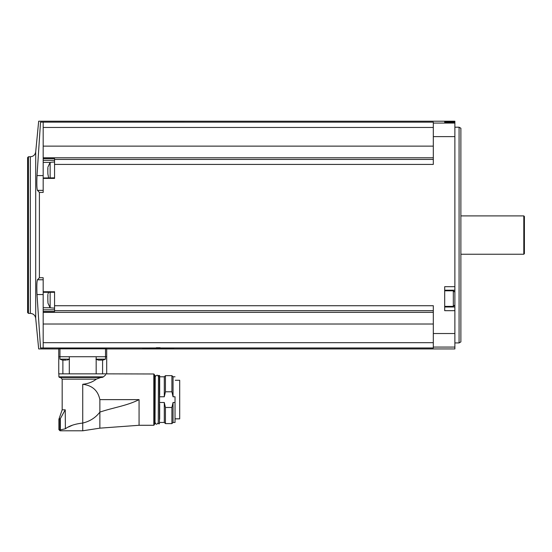 <?xml version="1.0" encoding="UTF-8"?>
<svg xmlns="http://www.w3.org/2000/svg" width="552" height="552" viewBox="0 0 552 552"><rect width="100%" height="100%" fill="white"/><g stroke="black" fill="none" stroke-linecap="round" stroke-linejoin="round"><path stroke-width="0.83" d="M106.702 348.829L105.508 348.823L106.702 348.829L106.702 356.723L106.702 348.933L454.882 348.933L454.882 121.205L38.681 121.205L35.701 151.883L35.701 318.256L38.681 348.933L58.76 348.933L58.76 356.723L58.76 348.829L59.961 348.823L58.76 348.829M62.252 360.042L59.961 359.152L59.961 348.823L105.508 348.823L105.508 356.723L58.76 356.723L58.76 373.863L69.297 373.863L69.297 356.723M173.825 348.346L161.591 347.974L433.313 347.974L433.313 347.063L454.882 347.063M43.18 279.774L37.446 279.774C36.805 281.485 36.66 286.412 37.012 294.547L40.531 347.988C38.102 349.25 38.102 349.25 40.531 347.988L161.591 347.974C178.386 348.284 177.275 348.505 158.258 348.629C139.214 348.505 138.097 348.284 154.898 347.974L142.664 348.346M43.18 347.974L43.18 342.682L433.313 342.682M37.446 279.774L39.406 277.718L39.406 192.42L39.406 277.718L43.18 277.718L43.18 312.349L433.313 312.349M43.18 342.682L43.18 312.349M54.565 178.406L43.18 178.406L43.18 192.42L39.406 192.42L37.446 190.364C36.805 188.625 36.66 183.699 37.012 175.591L40.531 122.151L433.313 122.165L433.313 164.413L54.565 164.413L54.565 178.406M433.313 310.686L54.565 310.686L54.565 291.732L43.18 291.732M54.565 305.725L433.313 305.725L433.313 347.063M454.882 286.681L444.698 286.681L444.698 310.686L454.882 310.686M54.565 164.413L54.565 158.672L43.18 158.672L43.18 178.406M43.18 158.672L43.18 122.165M43.18 177.985L54.565 177.847L54.565 171.548M54.565 159.452L433.313 159.452M43.18 157.789L433.313 157.789M444.698 121.723L444.698 122.309L454.882 122.309L444.698 122.309L444.698 121.723L454.882 121.723M40.531 122.151C38.102 120.895 38.102 120.895 40.531 122.151M43.18 127.457L433.313 127.457M43.18 146.121L433.313 146.121M54.565 310.686L54.565 311.466L43.18 311.466M43.18 324.017L433.313 324.017M27.6 312.542L27.6 157.596L28.442 156.754L28.442 313.384L27.6 312.542M459.078 127.201L460.879 128.236L460.879 341.902L459.078 342.937L459.078 127.201L454.882 127.201M523.8 254.244L523.8 215.894L524.4 216.494L524.4 253.644L523.8 254.244L460.879 254.244M444.698 306.981L454.882 306.981M444.698 290.2L454.882 290.2M43.18 175.591L37.012 175.591M43.18 190.364L37.446 190.364M43.18 294.547L37.012 294.547M43.18 292.291L54.565 292.291L54.565 298.591M54.565 308.182L50.135 307.795L50.135 292.291M47.81 294.733L47.934 295.962M47.81 295.893L47.865 301.33M50.135 307.795L47.969 303.151L47.934 301.226M50.135 177.847L50.135 162.343L54.565 161.957M47.81 167.684L47.934 168.912M47.81 168.85L47.865 174.28M48.569 177.847L47.934 174.177M69.297 373.863L106.702 373.863L106.702 356.723L105.508 356.723L105.508 359.152L103.21 360.042M96.172 359.152L105.508 359.152M98.594 360.118L99.229 360.118L98.594 360.118M98.208 360.042L95.917 359.152M102.189 360.07L99.229 360.118M102.189 360.118L102.831 360.118L102.21 360.09M59.961 359.152L69.297 359.152M62.638 360.118L63.273 360.118L62.638 360.118M66.233 360.118L63.273 360.118M103.459 376.857L58.885 376.857L59.485 377.458L102.085 377.458L103.459 376.857C107.571 373.076 107.571 373.076 103.459 376.857L105.749 374.753M139.063 425.281L99.871 428.159L99.871 412.116C112.767 407.659 127.119 405.782 139.063 399.627L139.063 425.281L153.808 425.281L153.808 373.98L106.584 373.863M62.176 409.819L65.239 409.819L60.34 418.644L59.064 418.761L62.176 409.819L62.176 379.134L60.499 377.458L102.085 377.458L100.843 377.458L96.324 379.134C92.75 381.97 88.216 383.688 82.731 384.289C92.308 385.448 98.021 390.561 99.871 399.627L139.063 399.627M99.871 399.627L99.871 412.116C95.593 417.698 89.879 421.342 82.731 423.053L82.731 384.289M99.871 428.159L82.731 430.795L82.731 423.053C75.12 423.895 69.338 425.799 65.384 428.78L65.239 409.819M72.484 425.199L68.614 426.979M65.384 428.78L60.037 429.967L60.078 430.795L58.885 429.594L60.037 429.967M62.88 373.863L62.88 360.159M96.172 373.863L96.172 356.723M102.582 373.863L102.582 360.159M60.237 418.761L59.864 419.396L60.237 418.761M153.808 425.281L154.408 424.681L154.408 374.58L153.808 373.98M155.008 375.477L155.008 423.784L155.243 375.719L154.408 375.243M158.245 423.543L158.479 375.477L158.245 423.543M159.438 375.477L159.438 423.784L159.68 375.719L158.479 375.477M159.68 419.244L159.68 404.009M159.68 395.253L159.68 376.561L159.68 395.253M159.921 396.771L164.296 396.771L164.296 376.795L159.921 376.795M164.296 396.771L165.434 391.789L165.434 375.657L164.296 376.795M165.434 391.789L171.907 391.789L171.907 375.657L165.434 375.657M171.907 391.789L173.045 396.771L173.045 376.795L171.907 375.657M175.025 396.771L175.025 422.466L175.025 396.771L173.045 396.771M175.025 422.466L173.045 422.466L173.045 402.491L171.907 407.473L165.434 407.473L164.296 402.491L159.921 402.491M175.025 402.491L173.045 402.491M173.045 422.466L171.907 423.605L171.907 407.473M171.907 423.605L165.434 423.605L165.434 407.473M165.434 423.605L164.296 422.466L164.296 402.491M175.26 380.273L179.697 380.273L179.697 418.864L175.26 418.864M156.313 347.732L160.17 347.732M433.313 333.525L454.882 333.525M433.313 136.613L454.882 136.613M433.313 123.075L454.882 123.075M35.701 318.256C35.155 315.254 33.361 313.633 30.332 313.384L30.332 156.754C33.361 156.506 35.155 154.884 35.701 151.883M444.698 306.381L453.323 306.381L453.323 290.8L444.698 290.8M54.565 309.81L43.18 309.81M50.101 307.747L43.18 307.747M50.101 162.391L43.18 162.391M54.565 160.335L43.18 160.335M62.176 379.134L96.324 379.134M60.34 418.644L60.34 429.898M59.064 418.761L58.885 419.396L59.864 419.396L59.864 429.594M155.008 423.784L154.65 423.784L154.65 375.477M179.697 418.816L175.26 418.816M30.332 156.754L28.442 156.754M30.332 313.384L28.442 313.384M459.078 342.937L454.882 342.937M523.8 215.894L460.879 215.894M453.323 306.381L454.282 305.422M453.323 290.8L454.282 291.76M48.569 292.291L47.969 294.03M50.135 162.343L47.969 166.987M69.552 359.152L67.254 360.042M58.885 376.857L58.885 373.863M58.885 429.594L58.885 419.396M82.731 430.795L60.078 430.795M155.243 422.701C155.83 424.702 156.83 424.702 158.245 422.701M158.245 376.561C157.893 374.787 156.892 374.787 155.243 376.561M159.438 423.784L158.479 423.784M175.025 376.795L173.045 376.795M164.296 422.466L159.921 422.466"/></g></svg>
